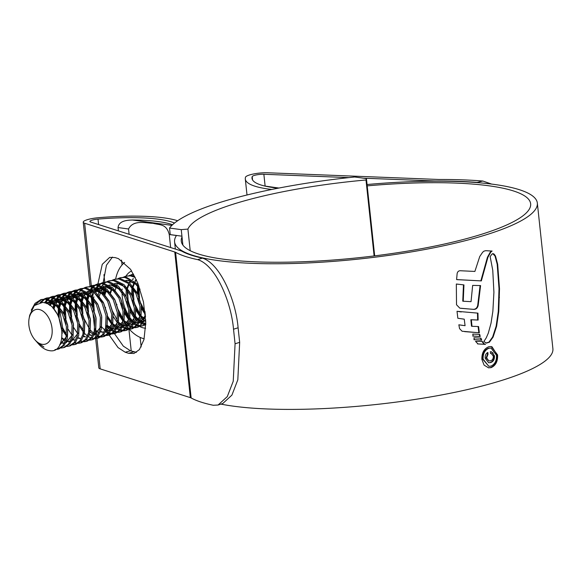 <?xml version="1.0" encoding="UTF-8"?>
<svg xmlns="http://www.w3.org/2000/svg" width="582" height="582" viewBox="0 0 582 582"><rect width="100%" height="100%" fill="white"/><g stroke="black" fill="none" stroke-linecap="round" stroke-linejoin="round"><path stroke-width="0.87" d="M182.894 245.095L181.242 229.643L187.906 229.09L190.212 250.704M187.906 229.09A168.955 33.974 173.9 0 1 365.998 179.991L374.117 255.935M374.684 255.862L366.427 178.594L365.998 179.991M181.242 229.643L169.537 228.049A189.135 38.034 173.9 0 1 354.722 176.993L366.427 178.594M181.948 236.197L170.235 234.604L169.537 228.049M38.608 309.391A17.94 11.109 -105.4 0 0 29.1 318.55A17.94 11.109 -105.4 0 0 34.964 339.837A17.94 11.109 -105.4 0 0 42.341 344.34A17.94 11.109 -105.4 0 0 52.045 328.437A17.94 11.109 -105.4 0 0 38.608 309.391M34.964 339.837L36.848 341.983L43.905 347.047L37.51 342.733L38.667 344.064A26.168 16.201 74.6 0 0 49.426 350.633C69.607 354.729 63.816 303.222 42.428 302.465L34.309 305.557L29.711 315.204L29.1 318.55M37.51 342.733L37.183 342.362M31.239 310.162L35.08 303.317L40.936 299.599L45.396 299.272L54.664 303.709L62.31 313.749L66.406 326.669L65.984 338.971L62.827 345.708L57.676 349.265L54.963 349.586M34.905 305.004L41.649 299.424M40.936 299.599L46.807 298.886L56.083 303.317L63.729 313.356L67.825 326.276L67.396 338.579L64.238 345.322L59.088 348.873L57.676 349.265M40.071 302.545L43.868 299.192M44.53 298.828L46.596 298.035L51.056 297.715L60.324 302.145L67.97 312.185L72.066 325.105L71.637 337.407L68.487 344.151L63.336 347.709L61.139 348.029M41.264 302.436L44.632 299.206M45.28 298.799L47.309 297.868M46.596 298.035L52.467 297.322L61.743 301.752L69.389 311.792L73.485 324.712L73.056 337.022L69.898 343.758L64.748 347.316L63.336 347.709M44.472 302.815L47.004 299.563M47.615 299.002L49.528 297.628M50.19 297.271L52.256 296.478L56.709 296.151L65.984 300.588L73.63 310.628L77.726 323.548L77.297 335.85L74.147 342.587L68.996 346.145L66.799 346.465M45.483 303.12L47.826 299.788M48.422 299.177L50.292 297.649M50.94 297.242L52.969 296.303M52.256 296.478L58.127 295.765L67.403 300.196L75.049 310.235L79.145 323.156L78.716 335.458L75.558 342.201L70.407 345.752L68.996 346.145M48.539 304.575L50.394 300.829M50.932 300.028L52.664 298.006M53.275 297.446L55.188 296.071M55.85 295.714L57.916 294.914L62.369 294.594L71.644 299.024L79.29 309.064L83.386 321.984L82.957 334.294L79.807 341.03L74.656 344.588L72.459 344.908M49.572 305.259L51.289 301.309M51.805 300.436L53.486 298.231M54.075 297.613L55.952 296.085M56.599 295.678L58.629 294.747M57.916 294.914L63.787 294.201L73.063 298.639L80.709 308.671L84.805 321.599L84.375 333.901L81.218 340.637L76.067 344.195L74.656 344.588M52.846 308.096L54.111 303.244M54.555 302.116L56.054 299.264M56.592 298.464L58.324 296.442M58.935 295.882L60.848 294.507M61.51 294.15L63.576 293.357L68.029 293.03L77.304 297.467L84.95 307.507L89.046 320.427L88.617 332.729L85.467 339.466L80.316 343.024L78.119 343.344M54.017 309.398L55.108 304.095M55.523 302.851L56.949 299.745M57.465 298.879L59.146 296.667M59.735 296.056L61.612 294.528M62.259 294.121L64.289 293.183M63.576 293.357L69.447 292.644L78.723 297.075L86.369 307.114L90.465 320.035L90.035 332.337L86.878 339.08L81.727 342.631L80.316 343.024M77.348 343.336L74.94 342.922M58.135 315.211L58.353 307.536M58.636 305.819L59.771 301.687M60.215 300.552L61.714 297.708M62.252 296.907L63.984 294.885M64.595 294.325L66.508 292.95M67.17 292.593L69.236 291.793L73.688 291.473L82.964 295.903L90.61 305.943L94.706 318.863L94.277 331.173L91.127 337.909L85.976 341.467L83.779 341.787M66.668 334.941L62.689 327.841L59.553 309.137M59.764 307.151L60.768 302.531M61.183 301.294L62.609 298.188M63.125 297.315L64.806 295.11M65.395 294.492L67.272 292.964M67.919 292.557L69.949 291.626M69.236 291.793L75.107 291.08L84.383 295.518L92.029 305.557L96.117 318.478L95.695 330.78L92.538 337.516L87.387 341.074L85.976 341.467M83.008 341.772L80.6 341.358M72.081 335.268L68.138 329.245M65.962 324.145L64.558 319.067M63.78 313.458L64.013 305.979M64.296 304.255L65.431 300.123M65.875 298.995L67.374 296.143M67.912 295.343L69.644 293.321M70.255 292.761L72.161 291.386M72.83 291.029L74.896 290.236L79.348 289.909L88.624 294.347L96.27 304.386L100.366 317.306L99.937 329.608L96.787 336.345L91.636 339.903L89.439 340.223M65.97 318.681L65.213 307.58M65.424 305.586L66.428 300.974M66.843 299.73L68.269 296.624M68.785 295.758L70.466 293.546M71.055 292.935L72.925 291.407M73.579 291L75.609 290.062M74.896 290.236L80.767 289.523L90.043 293.954L97.689 303.993L101.777 316.914L101.355 329.216L98.198 335.96L93.047 339.517L91.636 339.903M88.668 340.215L86.26 339.801M77.741 333.712L73.798 327.681M71.622 322.581L70.218 317.51M69.44 311.894L69.673 304.415M69.956 302.698L71.091 298.566M71.535 297.431L73.034 294.587M73.572 293.786L75.304 291.764M75.907 291.204L77.821 289.829M78.49 289.472L80.556 288.672L85.008 288.352L94.284 292.782L101.93 302.822L106.026 315.742L105.597 328.052L102.447 334.788L97.296 338.346L95.092 338.666M71.63 317.117L70.873 306.016M71.084 304.03L71.244 303.018M72.503 298.173L73.929 295.067M74.445 294.194L76.126 291.989M76.715 291.371L78.585 289.843M79.239 289.436L81.269 288.505M80.556 288.672L86.427 287.959L95.703 292.397L103.349 302.436L107.437 315.357L107.015 327.659L103.858 334.395L98.707 337.953L97.296 338.346M94.328 338.651L91.92 338.237M91.083 337.96L88.435 336.651M87.504 336.025L84.499 333.384M83.393 332.14L79.458 326.124M77.275 321.024L75.878 315.953M75.1 310.337L75.333 302.858M75.616 301.134L76.751 297.002M77.195 295.874L77.792 294.601M77.93 294.332L78.323 293.634M78.395 293.503L78.694 293.022M79.232 292.222L80.963 290.2M81.567 289.64L83.481 288.272M84.15 287.908L86.216 287.115L90.668 286.788L99.944 291.226L107.59 301.265L111.686 314.185L111.257 326.487L108.106 333.224L102.949 336.782L100.751 337.102M77.29 315.56L76.533 304.459M76.744 302.465L77.748 297.853L76.162 301.76M86.216 287.115L92.087 286.402L101.363 290.833L109.009 300.872L113.097 313.793L112.675 326.102L109.518 332.839L104.367 336.396L102.949 336.782M98.947 336.985L97.58 336.68M93.164 334.461L90.159 331.82M80.76 308.773L80.993 301.294M81.276 299.577L82.164 296.151M82.855 294.317L83.452 293.044M89.81 286.351L91.876 285.551L96.328 285.231L105.604 289.661L113.25 299.701L117.346 312.621L116.917 324.931L113.759 331.667L108.608 335.225L106.411 335.545M100.359 336.592L98.154 336.01M97.296 335.661L95.368 334.606M95.055 332.86L95.237 334.526L94.575 334.075M93.615 333.333L90.479 330.198M89.301 328.699L84.477 319.416M82.877 313.64L82.193 302.895M82.404 300.909L83.408 296.289M91.876 285.551L97.747 284.838L107.015 289.276L114.661 299.315L118.757 312.236L118.335 324.538L115.178 331.274L110.027 334.832L108.608 335.225M105.648 335.53L103.24 335.116M98.824 332.904L98.278 332.497M97.951 332.242L95.819 330.263M88.595 317.903L87.198 312.832M86.42 307.216L86.653 299.737M86.936 298.013L87.824 294.594M88.515 292.753L90.014 289.901M90.552 289.108L92.283 287.079M92.887 286.519L94.801 285.151M95.47 284.787L97.536 283.994L101.988 283.674L111.264 288.105L118.91 298.144L123.006 311.064L122.576 323.366L119.419 330.11L114.268 333.661L112.071 333.981M88.537 312.083L87.853 301.338M88.064 299.344L89.068 294.732M89.483 293.495L90.217 291.713M90.377 291.393L90.901 290.382M91.425 289.516L93.105 287.304M93.695 286.693L95.564 285.165M96.219 284.758L98.249 283.82M97.536 283.994L103.407 283.281L112.675 287.712L120.321 297.751L124.417 310.672L123.988 322.981L120.838 329.718L115.687 333.275L114.268 333.661M111.308 333.973L108.899 333.559M108.063 333.282L105.415 331.966M92.08 305.659L92.305 298.18M92.596 296.456L93.644 292.55M94.175 291.196L95.666 288.345M96.212 287.544L97.943 285.522M98.547 284.962L100.46 283.587M101.123 283.23L103.196 282.43L107.648 282.11L116.924 286.54L124.57 296.58L128.666 309.5L128.236 321.81L125.079 328.546L119.928 332.104L117.731 332.424M111.94 333.508L109.474 332.889M108.616 332.54L105.895 330.954M104.935 330.212L101.799 327.077M94.269 310.875L93.513 299.774M93.724 297.788L93.877 296.776M95.142 291.931L95.877 290.156M96.037 289.829L96.561 288.825M97.085 287.952L98.765 285.747M99.355 285.129L101.224 283.601M101.879 283.194L103.909 282.263M112.428 257.077L106.448 265.196L103.203 282.43L109.06 281.717L118.335 286.155L125.981 296.194L130.077 309.115L129.648 321.417L126.498 328.153L121.347 331.711L119.928 332.104M116.967 332.409L114.559 331.995M113.723 331.718L111.075 330.409M110.144 329.783L107.139 327.142M98.256 294.892L99.304 290.993M99.835 289.632L101.326 286.781M101.872 285.988L103.603 283.958M104.207 283.398L106.12 282.03M106.782 281.666L108.849 280.873L113.308 280.553L122.584 284.984L130.23 295.023L134.326 307.943L133.896 320.245L130.739 326.989L125.588 330.54L123.391 330.86M117.6 331.951L115.134 331.333M114.276 330.976L111.555 329.39M110.595 328.655L107.459 325.52L110.849 327.899M108.849 280.873L114.719 280.16L123.995 284.591L131.641 294.63L135.737 307.551L135.308 319.86L132.158 326.597L127.007 330.154L125.588 330.54M122.627 330.852L120.219 330.438M119.383 330.161L116.735 328.845M115.796 328.226L112.799 325.578M111.7 324.349L107.757 318.318M103.916 293.335L105.044 289.203M105.495 288.075L106.23 286.533M112.442 280.109L114.509 279.316L118.968 278.989L128.244 283.419L135.89 293.459L139.986 306.379L139.556 318.689L136.399 325.425L131.248 328.983L129.051 329.303M123.253 330.387L120.794 329.768M119.936 329.419L117.215 327.833M116.255 327.091L113.112 323.956L116.509 326.342M105.589 307.762L105.517 307.398M105.044 294.667L105.197 293.655M114.509 279.316L120.379 278.596L129.655 283.034L137.301 293.073L141.397 305.994L140.968 318.296L137.818 325.032L132.667 328.59L131.248 328.983M128.287 329.288L125.879 328.874M125.043 328.597L122.395 327.288M121.456 326.662L118.459 324.021M117.36 322.792L113.417 316.761M118.102 278.545L120.168 277.752L124.628 277.432L132.827 280.997L140.066 289.247M128.913 328.83L126.454 328.212M125.596 327.855L122.875 326.269M121.914 325.534L118.772 322.399L122.169 324.778M117.6 320.893L112.77 311.617M120.168 277.752L126.039 277.039L138.392 284.569M133.947 327.731L131.539 327.317M130.695 327.04L128.055 325.731M127.116 325.105L124.119 322.457M123.02 321.228L119.077 315.204M115.229 290.214L116.284 286.308M116.815 284.954L117.549 283.412M123.762 276.988L125.828 276.195L130.288 275.868L135.264 277.41M134.573 327.266L132.114 326.648M131.256 326.298L128.535 324.712M127.567 323.97L124.432 320.842L127.829 323.221M123.26 319.336L118.313 309.711M116.909 304.641L116.837 304.277M125.828 276.195L131.699 275.482L134.631 276.159M139.607 326.167L137.199 325.753M136.355 325.476L133.715 324.167M132.776 323.541L129.779 320.9M128.68 319.671L124.737 313.64M122.555 308.54L121.151 303.469M129.422 275.424L133.613 274.26M140.233 325.709L137.774 325.091M136.916 324.734L134.195 323.148M133.227 322.413L132.296 321.599M128.92 317.772L123.973 308.154M122.024 289.989L122.176 288.978M131.488 274.631L133.518 274.093M145.267 324.611L142.859 324.196M142.015 323.919L139.367 322.61M138.436 321.984L135.439 319.343M134.34 318.107L130.397 312.083M128.215 306.983L126.811 301.905M126.032 296.296L126.265 288.817M145.762 324.13L143.434 323.527M142.575 323.177L140.64 322.13M140.517 322.042L139.855 321.591M138.887 320.849L135.751 317.721L139.149 320.1M134.58 316.215L129.626 306.59M128.229 301.52L127.465 290.411M145.747 321.468L145.027 321.046M144.096 320.42L143.55 320.013M143.23 319.758L141.099 317.779M140 316.55L136.05 310.519M133.875 305.419L132.47 300.348M131.692 294.732L131.925 287.253M140.24 314.651L135.286 305.033M133.889 299.956L133.125 288.854M145.355 314.622L141.71 308.962M139.535 303.862L138.13 298.784M137.352 293.175L137.585 285.697M145.078 311.908L140.946 303.469M139.549 298.399L138.785 287.29M75.354 344.362L73.106 344.508M81.014 342.798L78.766 342.943M86.674 341.241L84.426 341.387M92.334 339.677L90.086 339.823M103.654 336.556L101.406 336.702M109.314 334.999L107.059 335.145M114.967 333.435L112.719 333.581M120.627 331.878L118.379 332.024M126.287 330.314L124.039 330.46M131.947 328.757L129.699 328.903M145.471 315.997L142.059 323.868L136.908 327.419L134.711 327.746M145.689 319.62L138.327 327.033L136.908 327.419M137.607 327.193L135.359 327.339M145.762 324.247L142.568 325.862L140.371 326.182M145.755 324.771L142.568 325.862M143.267 325.636L141.019 325.782M44.53 302.829L48.997 302.334L57.749 306.809M66.435 336.752L59.786 344.486M46.524 303.528L50.845 301.061M52.431 300.763L54.657 300.778L63.402 305.244M72.095 335.196L65.839 342.805M64.457 343.125L62.841 343.176M62.449 343.133L60.608 342.718M49.616 305.288L52.264 301.898M53.137 301.17L56.505 299.504M58.091 299.206L60.317 299.213L69.062 303.688M77.755 333.632L71.499 341.241L78.723 332.497L79.007 322.115L75.471 311.217L68.938 302.749L61.023 299.024L57.96 299.133M70.116 341.569L68.501 341.612M68.109 341.576L66.544 341.241M64.762 340.528L61.83 338.528M53.355 308.642L55.086 304.073M55.712 303.004L57.924 300.341M58.797 299.614L62.165 297.94M63.751 297.642L65.977 297.657L74.722 302.123M74.161 340.055L72.197 339.684M66.537 336.076L62.216 330.132M58.251 315.946L58.782 308.089M59.182 306.445L60.746 302.509M61.365 301.44L63.584 298.777M64.457 298.049L67.825 296.383M69.411 296.085L71.637 296.093L80.381 300.567M79.821 338.491L77.857 338.127M66.028 324.48L64.435 318.725M63.874 313.64L64.442 306.525M64.842 304.881L66.399 300.952M67.025 299.883L69.243 297.22M70.116 296.493L73.485 294.819M75.071 294.521L77.297 294.536L86.041 299.002M85.088 336.898L83.517 336.563M71.688 322.923L70.095 317.168M69.534 312.083L70.102 304.968M70.502 303.324L72.059 299.388M72.685 298.319L74.896 295.663M75.776 294.928L79.145 293.263M80.723 292.964L82.957 292.979L91.701 297.446M100.395 327.39L94.139 335.006M91.141 335.37L89.177 335.006M77.348 321.359L75.755 315.604M75.194 310.526L75.762 303.404M78.344 296.762L80.556 294.099M81.436 293.372L82.098 292.913M96.408 333.777L94.837 333.442M83.008 319.802L81.415 314.047M80.854 308.962L81.422 301.847M81.822 300.203L83.379 296.267M84.004 295.198L85.292 293.488M87.096 291.808L88.086 291.153M92.043 289.843L94.277 289.858L103.021 294.325M111.715 324.276L105.458 331.886L112.675 323.141L112.966 312.752L109.431 301.854L102.898 293.386L94.982 289.661L91.92 289.771M102.461 332.249L100.497 331.886M88.668 318.238L87.074 312.483M86.514 307.405L87.082 300.283M87.482 298.639L88.799 295.176M89.664 293.641L91.243 291.604M92.756 290.251L96.125 288.577M97.703 288.279L99.937 288.294L108.681 292.761M117.375 322.712L111.118 330.321L118.335 321.577L118.626 311.195L115.09 300.29L108.558 291.829L100.642 288.097L97.58 288.214M109.736 330.641L106.157 330.321M92.167 305.841L92.742 298.726M95.324 292.084L97.536 289.421M98.416 288.694L101.785 287.021M103.363 286.722L105.597 286.737L114.341 291.204M123.035 321.155L116.778 328.765L123.995 320.02L124.286 309.639L120.75 298.733L114.218 290.265L106.302 286.54L103.232 286.65M115.396 329.085L111.817 328.765M110.696 328.35L107.328 326.233M100.984 290.52L102.563 288.483M104.076 287.13L107.444 285.456M109.023 285.158L111.249 285.173L120.001 289.64M128.695 319.591L122.438 327.2L129.655 318.456L129.946 308.074L126.41 297.169L119.87 288.708L111.962 284.976L108.892 285.093M121.056 327.521L117.477 327.2M116.356 326.793L112.988 324.669M111.809 323.592L107.743 318.099M104.462 293.961L106.019 290.025M134.347 318.034L128.098 325.644M126.716 325.964L123.137 325.644M122.016 325.229L118.648 323.112M110.122 292.397L111.679 288.468M140.007 316.47L133.758 324.079M132.376 324.4L128.797 324.079M127.676 323.672L124.308 321.548M123.129 320.471L119.055 314.978M126.003 280.48L128.229 280.495L136.981 284.962M145.442 315.619L139.418 322.523M138.036 322.843L134.457 322.523M133.336 322.108L129.968 319.991M128.789 318.907L124.715 313.414M122.627 308.882L121.034 303.12M145.726 320.704L145.071 320.958M143.696 321.286L142.073 321.329M141.681 321.293L140.117 320.958M138.996 320.551L135.628 318.427M128.287 307.318L126.694 301.563M127.094 287.719L128.658 283.783M129.284 282.721L130.564 281.004M132.369 279.331L133.358 278.669M143.994 318.681L141.288 316.87M140.109 315.793L136.035 310.293M133.947 305.761L132.354 300.006M132.754 286.155L134.078 282.692M134.944 281.157L136.224 279.447M145.267 313.713L141.695 308.736M139.6 304.197L138.014 298.442M137.447 293.357L138.014 286.242M54.061 309.449L58.498 315.895L62.339 333.21M44.654 302.866L49.703 302.145L57.618 305.87L64.158 314.338L67.687 325.236L67.403 335.618L60.492 344.289M46.873 303.688L50.881 301.083M52.3 300.69L55.363 300.581L63.278 304.306L69.818 312.774L73.347 323.679L73.063 334.061L66.152 342.733M64.529 342.987L63.154 342.943M62.761 342.885L60.761 342.318M50.045 305.601L52.562 302.102M53.399 301.331L56.541 299.519M70.189 341.43L68.814 341.379M68.414 341.321L66.69 340.863M65.024 340.092L61.961 337.807M53.879 309.231L55.494 304.444M56.098 303.331L58.222 300.538M59.058 299.774L62.201 297.962M63.62 297.569L66.683 297.46L74.598 301.185L81.131 309.653L84.666 320.558L84.383 330.94L82.695 335.239M74.474 339.823L72.35 339.299M66.639 335.247L61.983 328.037M59.153 317.91L59.313 308.802M59.684 307.041L61.154 302.887M61.757 301.767L63.882 298.981M64.718 298.21L67.861 296.398M69.28 296.012L72.343 295.903L80.258 299.628L86.791 308.096L90.326 318.994L90.035 329.376L88.355 333.682M80.134 338.258L78.01 337.742M64.711 315.444L64.973 307.245M65.337 305.485L66.814 301.331M67.417 300.21L69.542 297.417M70.378 296.653L73.521 294.841M74.94 294.448L78.003 294.339L85.918 298.071L92.451 306.532L95.986 317.437L95.695 327.819L94.015 332.118M88.078 336.687L88.479 336.571M85.394 336.643L83.67 336.178M70.371 313.88L70.633 305.681M70.997 303.92L72.474 299.766M73.077 298.646L75.202 295.86M76.031 295.089L79.181 293.277M80.6 292.892L83.663 292.782L91.578 296.507L98.111 304.975L101.646 315.873L101.355 326.262L94.451 334.926L93.738 335.123M91.454 335.137L89.322 334.621M83.612 330.561L79.254 323.978M76.031 312.323L76.293 304.124M76.657 302.364L78.134 298.21M78.737 297.089L80.862 294.296M81.691 293.532L82.484 292.935M94.64 293.095L103.771 303.411L107.306 314.316L107.015 324.698L105.335 329.005M96.714 333.522L94.982 333.064M81.691 310.759L81.953 302.56M82.317 300.799L83.793 296.645M84.397 295.525L85.707 293.634M87.351 291.968L88.464 291.16M102.774 332.016L100.642 331.5M87.351 309.202L87.613 301.003M87.977 299.243L89.264 295.481M90.057 293.968L91.658 291.735M93.011 290.411L93.804 289.814M94.124 289.596L96.154 288.599M109.802 330.511L106.302 329.943M93.011 307.638L93.273 299.439M95.717 292.404L97.834 289.618M98.671 288.847L101.814 287.035M115.462 328.946L111.962 328.379L112.77 330.19M99.296 296.122L100.773 291.968M101.37 290.847L102.978 288.614M104.331 287.29L107.474 285.478M121.121 327.39L117.622 326.822M111.911 322.763L107.554 316.172M104.956 294.557L106.433 290.403M114.552 283.529L117.622 283.419L125.53 287.144L132.07 295.612L135.606 306.518L135.315 316.899L128.091 325.644M126.781 325.825L123.282 325.258M110.616 293.001L112.093 288.847M128.6 283.732L137.73 294.048L141.266 304.953L140.975 315.335L133.751 324.087M132.441 324.269L128.942 323.701M123.231 319.642L118.866 313.058M125.872 280.408L128.942 280.298L138.945 286.038M145.544 316.943L139.018 322.639M138.101 322.704L134.602 322.137M133.489 321.657L130.092 319.285M128.891 318.078L124.526 311.494M145.726 320.784L144.678 321.082M143.761 321.148L142.394 321.097M141.993 321.038L140.262 320.58M134.551 316.521L130.186 309.937M127.596 288.323L129.073 284.162M129.67 283.041L130.986 281.15M132.631 279.491L133.416 278.887M144.256 318.245L141.411 316.164M140.211 314.964L135.846 308.373M132.623 296.718L132.892 288.519M133.256 286.759L134.544 282.998M135.33 281.484L136.421 279.869M145.151 312.578L141.506 306.816M138.283 295.161L138.552 286.962M264.759 186.036L278.938 188.044M141.157 346.952L140.138 337.407M129.117 234.299L128.549 228.988L118.044 227.555C118.91 220.585 127.422 220.163 132.5 220.018A90.254 18.151 173.9 0 1 158.515 221.611A90.254 18.151 173.9 0 1 172.548 224.747M176.47 235.506L169.26 234.524C166.394 223.612 160.123 225.212 152.87 223.27C146.599 223.35 133.438 219.174 128.549 228.988M145.631 328.233A29.9 18.515 74.6 0 1 144.642 328.132A29.9 18.515 74.6 0 1 139.68 326.531M124.664 262.431A41.118 25.455 -105.4 0 0 115.643 279.004M124.526 322.879A41.118 25.455 -105.4 0 0 126.694 326M127.385 326.902A41.118 25.455 -105.4 0 0 128.957 328.794M129.4 329.288A41.118 25.455 -105.4 0 0 144.169 338.76M131.241 351.026L128.928 329.376M122.045 264.97L121.522 260.074M118.401 230.879L118.044 227.555M169.26 234.524L170.65 247.546M127.305 290.178A26.168 16.201 -105.4 0 0 134.668 315.066M135.904 316.652A26.168 16.201 -105.4 0 0 139.193 319.954M140.204 320.74A26.168 16.201 -105.4 0 0 141.361 321.526M141.572 321.657A26.168 16.201 -105.4 0 0 143.041 322.457M143.936 322.857A26.168 16.201 -105.4 0 0 145.769 323.461M139.331 326.349A29.9 18.515 74.6 0 1 138.887 326.109M136.552 324.567A29.9 18.515 74.6 0 1 134.369 322.726M132.972 321.315A29.9 18.515 74.6 0 1 130.273 318.005M129.029 316.164A29.9 18.515 74.6 0 1 121.994 292.237M125.93 276.166A29.9 18.515 74.6 0 1 131.627 270.914M182.02 236.925A175.684 35.327 -6.1 0 0 181.271 241.137A175.684 35.327 -6.1 0 0 222.957 259.135A175.684 35.327 -6.1 0 0 418.094 249.3A175.684 35.327 -6.1 0 0 530.646 203.802A175.684 35.327 -6.1 0 0 488.96 185.804A175.684 35.327 -6.1 0 0 367.206 185.869M363.394 178.179L434.114 180.951A21.68 4.358 -6.1 0 0 436.864 181.002A183.155 36.826 173.9 0 1 477.124 182.399L482.827 181.031L491.586 184.072M479.866 182.835L477.124 182.399M95.674 338.629L98.795 367.824A14.201 2.859 173.9 0 0 100.191 368.872L190.336 397.63A14.95 3.005 -6.1 0 1 191.143 397.964A189.885 38.179 173.9 0 0 213.259 405.268L218.075 405.021L227.3 396.589L233.237 381.254L235.077 343.787L233.52 329.23C231.207 301.934 215.871 265.145 197.698 259.637A189.885 38.179 173.9 0 1 175.582 252.333A14.95 3.005 -6.1 0 0 174.775 251.999L84.63 223.233A14.201 2.859 173.9 0 1 83.233 222.193A14.201 2.859 173.9 0 1 98.613 217.697A97.725 19.65 173.9 0 1 163.942 217.864A97.725 19.65 173.9 0 1 177.641 220.753M197.698 259.637L202.42 258.132A183.155 36.826 173.9 0 1 181.977 251.271A21.68 4.358 -6.1 0 0 180.798 250.791L90.661 222.026A7.479 1.506 173.9 0 1 89.919 221.48A7.479 1.506 173.9 0 1 98.016 219.108A91.003 18.297 173.9 0 1 158.85 219.268A91.003 18.297 173.9 0 1 174.535 223.044M220.942 404.104A182.406 36.681 -6.1 0 0 233.433 406.178A182.406 36.681 -6.1 0 0 436.042 395.956A182.406 36.681 -6.1 0 0 552.9 348.72L537.339 203.089A182.406 36.681 -6.1 0 0 494.053 184.399A182.406 36.681 -6.1 0 0 367.06 184.523M176.499 235.455A182.406 36.681 -6.1 0 0 174.585 241.85A182.406 36.681 -6.1 0 0 217.864 260.54A182.406 36.681 -6.1 0 0 420.473 250.325A182.406 36.681 -6.1 0 0 537.339 203.089M492.758 270.259L490.153 256.611L491.957 254.108L493.223 253.694L494.205 254.196L495.493 256.051L497.675 264.293L499.502 288.759L498.759 311.574L496.613 326.255L493.107 337.08L489.375 342.245L486.334 343.104L483.868 341.488L486.239 337.873L488.32 333.1L491.026 323.221L492.867 311.283L493.914 292.295L492.758 270.259M457.139 273.54L456.594 279.571L481.343 280.902L487.912 257.309L490.801 252.093L492.096 251.053L485.664 250.689L483.918 251.162L482.623 252.275L479.75 256.509L474.883 271.438L460.187 270.732C458.58 270.776 457.561 271.714 457.139 273.54M456.332 284.009L456.514 304.75L459.816 308.162L473.668 309.384C476.069 309.428 477.575 308.082 478.193 305.332L480.587 285.58L472.657 285.391L471.042 301.658L463.243 301.236L463.949 284.911L456.332 284.009M457.023 311.297L457.838 318.252L464.247 319.169L465.069 325.687L458.849 324.807L459.554 328.612L462.079 331.231L479.328 332.809L478.586 326.567L471.987 326.284L471.34 319.78L478.12 320.071L477.96 313.145L457.023 311.297M472.759 334.083L473.195 336.112L480.237 336.52L479.721 334.381L472.759 334.083M473.908 337.771L474.366 339.706L481.736 340.114L480.95 338.171L473.908 337.771M484.195 343.766L482.296 341.43L475.523 341.328L477.989 343.947L485.526 344.384L483.715 343.7L485.039 344.318L477.509 343.882M491.041 367.642L488.574 367.831L484.1 365.125L481.874 359.385C481.707 352.939 484.013 348.72 488.807 346.719L491.23 346.523L497.588 354.904C497.886 361.371 495.711 365.612 491.041 367.642L490.561 367.577C495.217 365.569 497.392 361.327 497.101 354.838L497.588 354.904M278.218 188.182A91.003 18.297 173.9 0 1 251.991 178.31A91.003 18.297 173.9 0 1 252.195 176.601A7.479 1.506 173.9 0 1 256.407 174.913A7.479 1.506 173.9 0 1 263.864 174.273L348.938 177.612M114.45 333.61L123.311 346.13L130.47 350.779L136.472 352.336M103.196 282.532L103.174 283.252M103.152 283.863L103.145 284.431M103.13 285.813L103.13 286.591M103.152 287.828L103.378 292.753M113.941 332.613L114.407 333.53M109.183 335.065L118.044 347.578L125.203 352.234L128.542 353.296L133.933 353.492L139.418 349.6L143.98 339.532L145.762 322.661L143.47 301.949L137.716 282.874L130.586 269.342L118.43 258.634L115.09 257.571L109.7 257.375L102.25 264.337L97.936 283.885M106.499 329.39L107.714 332.096M108.579 333.886L109.169 335.021M271.823 189.456A97.725 19.65 173.9 0 1 245.306 179.03A97.725 19.65 173.9 0 1 245.524 177.19A14.201 2.859 173.9 0 1 253.519 173.982A14.201 2.859 173.9 0 1 267.691 172.767L437.94 179.445A14.95 3.005 -6.1 0 0 439.839 179.474A189.885 38.179 173.9 0 1 482.827 181.031M235.077 343.787L239.66 342.332L237.827 379.791L231.912 395.113L222.746 403.53L218.075 405.021M239.66 342.332L238.103 327.768L233.52 329.23M202.42 258.132C220.316 263.573 235.841 300.508 238.103 327.768M488.342 367.788L490.561 367.577M497.101 354.838L492.008 346.777M488.8 366.289L482.594 359.014C482.434 353.507 484.399 349.891 488.494 348.167L491.041 348.065L488.975 348.232C484.886 349.949 482.922 353.565 483.082 359.079L488.8 366.289L490.888 366.129C494.875 364.412 496.744 360.789 496.49 355.238L491.041 348.065M488.494 348.167L488.975 348.232M457.088 279.644L481.343 280.902M491.608 250.988L490.313 252.028L487.432 257.244L480.863 280.837M487.432 257.244L487.912 257.309M460.98 308.329L473.188 309.318C475.581 309.369 477.087 308.016 477.713 305.266L480.106 285.515M463.243 301.236L462.755 301.17L463.461 284.845M458.107 284.271L456.375 284.023M477.713 305.266L478.193 305.332M473.188 309.318L473.668 309.384M464.247 319.169L461.832 318.856M462.523 325.367L458.856 324.821M464.603 331.616L478.848 332.744L478.098 326.502M471.987 326.284L471.5 326.218L470.853 319.714L471.34 319.78M477.48 313.08L477.64 320.005L470.853 319.714M461.279 311.952L458.42 311.537M477.64 320.005L478.12 320.071M478.848 332.744L479.328 332.809M479.241 334.315L479.757 336.454L472.708 336.047M479.757 336.454L480.237 336.52M480.47 338.106L481.249 340.048L473.879 339.641M481.249 340.048L481.736 340.114M481.816 341.365L483.715 343.7M485.039 344.318L485.526 344.384M485.854 343.038L488.895 342.18L492.627 337.014L496.133 326.189L498.272 311.508L499.014 288.694L497.188 264.228L495.006 255.985L492.736 253.628M494.445 355.755C494.642 359.407 493.361 361.677 490.604 362.571L488.647 362.753L485.25 358.359C484.937 355.537 485.803 353.565 487.84 352.445L488.029 354.212L486.617 357.915L488.909 360.942L490.451 360.796C492.401 360.302 493.369 358.767 493.34 356.199L491.288 353.514L490.524 353.5L490.335 351.739L491.346 351.732L494.445 355.755L493.965 355.689L492.721 352.641M490.604 362.571L490.124 362.506C492.874 361.633 494.147 359.356 493.965 355.689M488.909 360.942L486.137 357.85L487.541 354.147L487.389 352.67M487.541 354.147L488.029 354.212M486.137 357.85L486.617 357.915M276.297 187.979L271.023 187.258M132.5 220.018L171.886 225.38M104.738 282.008L103.952 274.631M98.598 224.565L98.016 219.108M265.13 186.087L263.864 174.273M252.552 179.94L252.195 176.601M100.191 368.872L96.939 338.433M96.925 338.258L96.83 337.415M96.612 335.327L96.474 334.032M96.408 333.464L96.095 330.554M92.436 296.282L91.869 290.971M91.73 289.669L91.672 289.138M91.534 287.864L91.432 286.904M91.374 286.337L91.33 285.908M91.309 285.726L84.63 223.233M190.336 397.63L174.775 251.999M191.143 397.964L175.582 252.333M128.542 353.296L133.809 351.848M125.203 352.234L130.47 350.779M482.594 359.014L483.082 359.079M490.313 252.028L490.801 252.093M493.718 254.13L494.205 254.196M495.006 255.985L495.493 256.051M497.188 264.228L497.675 264.293M499.014 288.694L499.502 288.759M498.978 297.3L499.465 297.366M498.272 311.508L498.759 311.574M496.133 326.189L496.613 326.255M492.627 337.014L493.107 337.08M488.895 342.18L489.375 342.245M45.2 302.618L45.905 302.422M105.058 332.002L105.771 331.813M110.718 330.445L111.424 330.249M116.378 328.881L117.084 328.692M122.038 327.324L122.744 327.128M127.698 325.76L128.404 325.571M133.358 324.203L134.064 324.007M175.349 249.052L174.585 241.85M247.008 194.992L245.306 179.03M95.572 337.662L95.375 335.807M94.677 329.296L94.64 328.932M94.357 326.269L92.705 310.839M92.007 304.335L91.229 297.009M90.072 286.22L83.233 222.193M460.638 308.285L461.126 308.351M462.275 325.331L462.763 325.396M490.801 353.456L491.288 353.521"/></g></svg>

